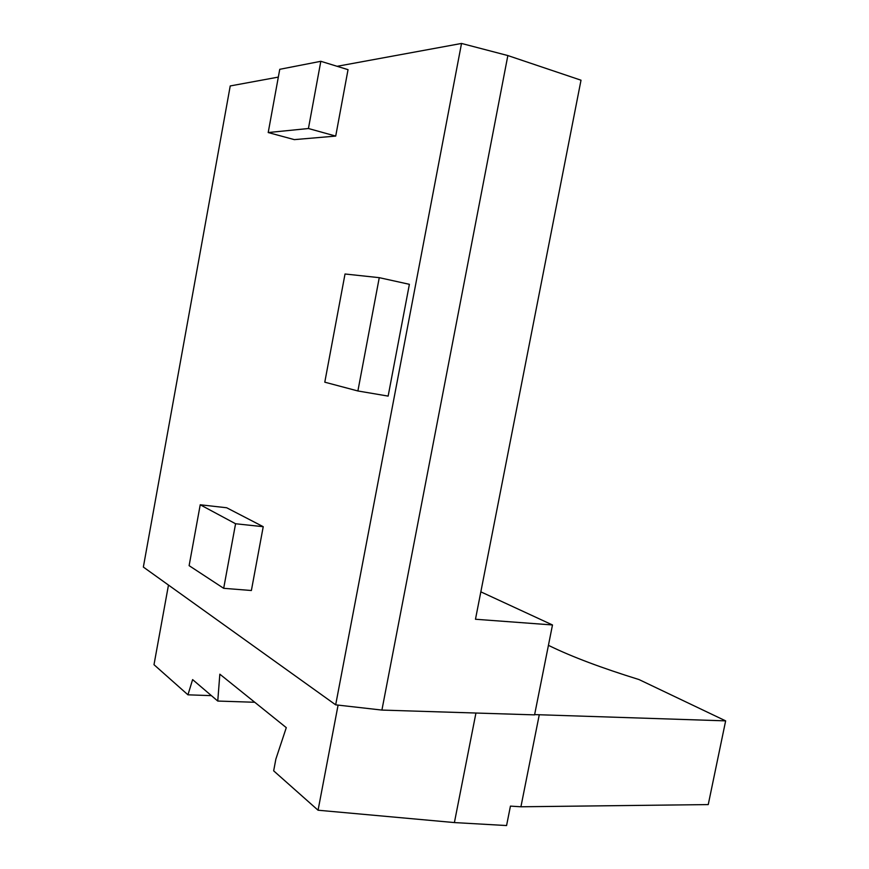 <?xml version="1.0" encoding="UTF-8"?>
<svg xmlns="http://www.w3.org/2000/svg" width="869" height="869" viewBox="0 0 869 869"><rect width="100%" height="100%" fill="white"/><g stroke="black" fill="none" stroke-linecap="round" stroke-linejoin="round"><path stroke-width="1.3" d="M254.747 702.271L217.761 701.055L219.835 674.181L286.292 727.646L275.864 759.104L273.659 770.836L318.065 810.223L454.4 822.574L506.573 825.55L510.44 806.117L520.922 806.78L708.246 804.585L725.648 720.868L639.008 679.558C601.706 667.989 571.998 656.812 549.86 646.025L548.437 645.33M168.477 585.065L153.998 664.698L187.954 694.82L192.614 679.601L217.761 701.055M187.954 694.82L211.417 695.645M480.839 591.843L552.488 624.963L534.576 714.872L381.915 710.082L335.673 704.835L143.352 567.066L230.231 85.944L278.33 77.102M534.631 714.6L725.648 720.868M318.065 810.223L338.084 705.117M454.4 822.574L475.94 713.036M520.922 806.78L539.225 715.013M381.915 710.082L507.854 55.562L581.013 80.198L475.473 619.249L552.488 624.963M507.854 55.562L461.526 43.45L335.673 704.835M348.034 69.661L335.716 136.085L294.33 139.627L268.206 132.544L279.753 69.314L320.824 61.297L348.034 69.661M409.386 284.315L388.139 396.101L357.887 390.974L324.789 382.186L345.026 273.996L379.264 277.667L409.386 284.315M263.231 526.69L251.38 590.507L223.681 588.313L189.116 565.654L200.228 504.78L226.668 507.757L263.231 526.69L235.575 523.757L223.681 588.313M461.526 43.45L337.118 66.305M200.228 504.78L235.575 523.757M379.264 277.667L357.887 390.974M320.824 61.297L308.43 128.514L335.716 136.085M308.43 128.514L268.206 132.544"/></g></svg>
